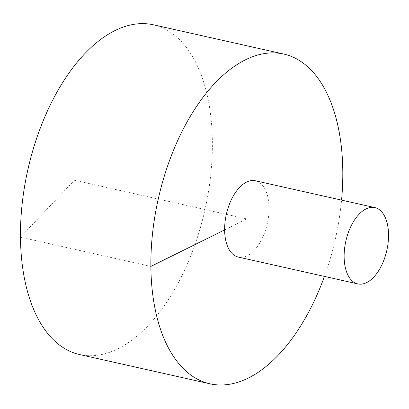 <?xml version="1.0" encoding="UTF-8"?>
<svg xmlns="http://www.w3.org/2000/svg" width="409" height="409" viewBox="0 0 409 409"><rect width="100%" height="100%" fill="white"/><g stroke="black" fill="none" stroke-linecap="round" stroke-linejoin="round"><path stroke-width="0.31" stroke-dasharray="2.04 1.53" d="M79.433 354.511A168.953 90.778 102.6 0 0 205.006 209.536A168.953 90.778 102.6 0 0 153.431 24.806M324.444 276.412A168.953 90.778 102.6 0 0 341.566 200.119M238.273 257.072A39.095 21.007 102.6 0 0 269.045 207.936A39.095 21.007 102.6 0 0 255.395 180.778M224.623 229.919L246.837 218.927L74.479 180.241L20.45 237.164L150.855 266.428"/><path stroke-width="0.61" d="M341.566 200.119A168.953 90.778 102.6 0 0 283.836 54.075L153.431 24.806A168.953 90.778 102.6 0 0 115.047 30.552A168.953 90.778 102.6 0 0 22.178 203.764A168.953 90.778 102.6 0 0 79.433 354.511L209.837 383.78A168.953 90.778 102.6 0 0 324.444 276.412M283.836 54.075A168.953 90.778 102.6 0 0 245.446 59.816A168.953 90.778 102.6 0 0 152.583 233.033A168.953 90.778 102.6 0 0 209.837 383.78M374.9 207.598L255.395 180.778A39.095 21.007 102.6 0 0 246.515 182.107A39.095 21.007 102.6 0 0 225.022 222.189A39.095 21.007 102.6 0 0 238.273 257.072L357.773 283.897A39.095 21.007 102.6 0 0 386.832 250.349A39.095 21.007 102.6 0 0 374.9 207.598A39.095 21.007 102.6 0 0 366.014 208.927A39.095 21.007 102.6 0 0 344.526 249.009A39.095 21.007 102.6 0 0 357.773 283.897M150.855 266.428L224.623 229.919"/></g></svg>
